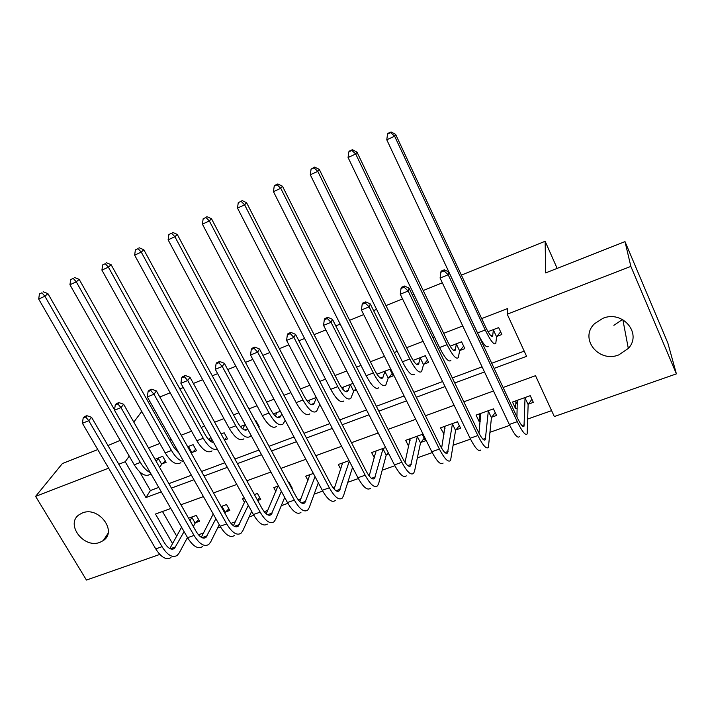 <?xml version="1.0" encoding="UTF-8"?>
<svg xmlns="http://www.w3.org/2000/svg" width="712" height="712" viewBox="0 0 712 712"><rect width="100%" height="100%" fill="white"/><g stroke="black" fill="none" stroke-linecap="round" stroke-linejoin="round"><path stroke-width="1.07" d="M82.441 512.952C98.674 505.956 117.72 531.419 103.284 540.568L99.983 542.304C83.633 549.148 64.694 523.462 79.602 514.411L82.441 512.952M622.484 319.483L613.886 325.322M602.886 318.326C622.626 309.916 642.464 333.608 628.313 348.426L618.835 354.879C598.534 363.245 578.954 338.307 594.573 323.684L602.886 318.326M461.367 275.117L545.143 241.261L545.659 272.918L625.003 241.626L667.847 343.024L676.4 373.871L554.319 416.538L535.513 375.687L503.099 387.488M186.722 538.913L188.021 538.459M198.452 534.783L203.472 533.021M217.569 528.064L220.569 527.014M230.946 523.365L235.245 521.851M249.084 516.983L253.846 515.31M264.161 511.688L267.721 510.433M281.285 505.662L287.888 503.339M298.141 499.735L300.909 498.765M314.179 494.101L322.723 491.093M332.905 487.515L334.854 486.83M347.812 482.273L358.376 478.562M368.469 475.011L369.564 474.628M382.202 470.187L394.866 465.728M417.374 457.816L432.237 452.592M453.348 445.169L470.516 439.135M490.159 432.228L509.739 425.34M527.832 418.985L551.595 410.628M159.808 554.417L86.437 580.058L35.6 496.38L108.616 468.167M162.487 511.501L176.683 536.145M528.491 404.078L533.341 402.36L530.244 395.676L512.471 402.049L515.586 408.679L517.312 408.065M491.823 417.143L496.567 415.452L493.443 408.875L476.07 415.096L479.203 421.637L480.244 421.264M455.983 429.906L460.611 428.259L457.46 421.771L440.479 427.859L444.03 434.16M420.925 442.392L425.456 440.772L422.278 434.382L405.671 440.336L408.706 446.388M385.61 447.528L371.62 452.547L374.343 457.861M386.634 454.603L388.814 453.82M349.058 460.637L338.307 464.491L340.772 469.217M313.342 473.436L305.697 476.177L307.967 480.422M291.706 488.405L292.276 488.201L289.019 482.158L288.449 482.362M278.463 485.94L273.782 487.622L275.873 491.467M257.673 500.527L260.726 499.441L257.45 493.478L254.407 494.564M244.367 498.169L242.534 498.818L244.474 502.334M225.846 511.857L229.825 510.442L226.541 504.559L221.12 506.499M195.666 522.608L199.565 521.22L196.272 515.408L188.573 518.167M494.119 368.38L526.604 356.32L507.211 314.17L507.629 308.518L481.677 318.593M462.738 325.936L443.701 333.332M434.418 336.927L432.852 337.541M423.097 341.324L406.614 347.714M397.269 351.345L394.261 352.511M384.435 356.329L370.391 361.776M360.984 365.425L356.605 367.125M346.717 370.961L334.996 375.509M325.535 379.185L319.848 381.392M309.898 385.254L300.411 388.93M290.897 392.623L283.954 395.32M273.951 399.201L266.591 402.058M257.032 405.769L248.906 408.919M238.858 412.818L233.518 414.891M223.924 418.612L214.659 422.207M204.575 426.123L201.176 427.44M191.546 431.178L181.204 435.192M171.076 439.117L169.536 439.713M159.871 443.469L148.496 447.884M139.632 471.825L150.41 490.541L158.749 487.426M168.886 483.644L191.412 475.251M201.514 471.478L224.823 462.791M234.889 459.035L259.017 450.037M269.029 446.299L294.003 436.99M303.971 433.27L329.834 423.631M339.749 419.929L366.52 409.943M376.372 406.276L404.105 395.934M413.886 392.285L442.615 381.57M452.325 377.947L482.086 366.849M491.716 363.262L524.219 351.141M496.985 336.367L501.862 334.507L498.658 327.591L488.014 331.667M460.041 350.429L464.811 348.613L461.581 341.796L450.126 346.183M423.943 364.17L428.606 362.39L425.34 355.68L413.12 360.37M388.654 377.6L393.211 375.865L389.927 369.252L376.968 374.218M353.027 383.394L341.644 387.755M354.149 390.737L356.338 389.9M316.253 397.483L307.112 400.99M280.35 411.242L273.355 413.921M258.678 427.075L259.257 426.862L255.893 420.614L255.323 420.837M245.284 424.681L240.585 426.479L241.11 427.458M224.485 440.096L227.546 438.93L224.173 432.771L221.112 433.946M211.028 437.809L209.186 438.512L210.832 441.485L211.98 439.526M192.507 452.271L196.512 450.74L193.121 444.671L187.674 446.753M162.203 463.806L166.127 462.311L162.719 456.321L154.994 459.276M148.514 402.405L149.671 401.105M159.826 397.002L170.195 392.81M179.851 388.912L183.26 387.533M193.37 383.448L202.662 379.692M212.292 375.803L217.641 373.64M227.715 369.564L235.868 366.271M245.453 362.39L252.84 359.409M262.87 355.35L269.839 352.538M279.38 348.684L288.903 344.83M298.88 340.799L304.594 338.485M314.09 334.649L325.847 329.896M335.77 325.882L340.176 324.111M349.619 320.293L363.716 314.588M373.577 310.601L376.603 309.382M385.984 305.59L402.538 298.898M412.328 294.946L413.903 294.305M423.222 290.541L442.348 282.806M557.149 268.388L545.143 241.261M625.003 241.626L630.859 266.404L676.4 373.871M97.766 449.583L62.398 463.539L35.6 496.38M107.975 445.561L120.159 440.381M133.803 422.109L141.741 411.483M118.806 464.233L125.223 461.75L145.942 497.563L161.295 491.867M129.228 456.116L125.223 461.75M507.211 314.17L630.859 266.404M171.432 488.103L193.949 479.754M204.05 476.008L227.35 467.357M237.407 463.628L261.526 454.674M271.539 450.963L296.503 441.698M306.472 438.005L332.317 428.41M342.223 424.735L368.985 414.802M378.837 411.153L406.552 400.865M416.333 397.243L445.045 386.589M454.745 382.985L484.489 371.949M170.818 508.466L155.474 514.046L172.571 543.603M493.496 390.986L463.815 401.791M454.123 405.315L425.473 415.755M415.71 419.306L388.04 429.38M378.214 432.958L351.497 442.686M341.6 446.282L315.799 455.68M305.849 459.302L280.92 468.38M270.916 472.02L246.833 480.787M236.785 484.445L213.52 492.918M203.427 496.593L180.937 504.781M150.41 490.541L145.942 497.563M515.897 401.648L515.586 408.679M444.724 428.019L443.638 434.302M479.933 415.043L479.203 421.637M493.38 329.941L492.633 336.011C491.467 337.239 489.126 334.231 485.602 326.995L395.641 134.408L394.635 136.197L485.246 329.985C490.532 340.825 494.039 345.32 495.774 343.46L496.593 336.847L493.38 329.941L493.772 329.46M500.625 331.837L496.593 336.847M390.666 132.646L391.084 131.942L387.951 133.375L387.533 134.087L390.666 132.646L394.635 136.197L386.776 139.792L477.538 332.949C482.834 343.754 486.394 348.212 488.201 346.335M386.776 139.792L387.533 134.087M391.084 131.942L395.641 134.408M515.568 400.936L517.455 404.638M531.891 399.227L528.135 404.594L525.029 397.928L524.023 426.194C522.911 427.449 520.712 424.717 517.428 417.988L448.827 271.984L448.186 274.761L517.286 421.664C522.207 431.739 525.501 435.833 527.156 433.937L528.135 404.594M525.029 397.928L525.394 397.412M517.286 400.322L516.939 416.938M444.065 270.907L444.332 269.803L441.111 271.121L440.835 272.224L444.065 270.907L448.186 274.761L440.096 278.045L509.32 424.468C514.269 434.507 517.597 438.565 519.324 436.652M440.096 278.045L440.835 272.224M444.332 269.803L448.827 271.984M456.392 344.11L455.146 350.304C453.731 351.612 451.23 348.72 447.661 341.609L356.988 152.119L355.724 153.997L447.056 344.653C452.423 355.306 456.152 359.649 458.27 357.664L459.632 350.909L456.392 344.11L456.801 343.629M463.637 346.139L459.632 350.909M351.879 150.463L352.395 149.716L349.343 151.113L348.818 151.87L351.879 150.463L355.724 153.997L348.061 157.512L439.535 347.545C444.902 358.163 448.685 362.47 450.865 360.468M348.061 157.512L348.818 151.87M352.395 149.716L356.988 152.119M420.249 357.958L418.522 364.268C416.867 365.665 414.224 362.862 410.61 355.867L319.279 169.385L317.774 171.361L409.774 358.973C415.203 369.457 419.154 373.64 421.62 371.539L423.515 364.66L420.249 357.958L420.676 357.469M427.485 360.094L423.515 364.66M314.045 167.836L314.651 167.053L311.055 169.207L314.045 167.836L317.774 171.361L310.298 174.787L402.422 361.794C407.86 372.243 411.856 376.399 414.393 374.272M310.298 174.787L311.055 169.207M314.651 167.053L319.279 169.385M377.734 373.925L377.627 375.144M384.916 371.486L382.736 377.912C380.849 379.389 378.072 376.684 374.414 369.804L282.477 186.233L280.75 188.306L373.355 372.963C378.846 383.27 383.003 387.319 385.815 385.094L388.209 378.09L384.916 371.486L385.361 371.005M392.143 373.72L388.209 378.09M277.128 184.791L277.831 183.963L274.921 185.298L274.218 186.126L277.128 184.791L280.75 188.306L273.452 191.644L366.173 375.714C371.682 385.993 375.874 390.016 378.748 387.773M273.452 191.644L274.218 186.126M277.831 183.963L282.477 186.233M479.39 413.903L480.742 416.725M495.187 412.551L491.449 417.659L488.316 411.082L485.308 439.74C483.955 441.066 481.606 438.432 478.277 431.81L409.062 288.155L408.154 291.021L477.868 435.53C482.861 445.445 486.376 449.397 488.396 447.385L491.449 417.659M488.316 411.082L488.699 410.575M480.769 413.414L478.953 433.172M404.158 287.185L404.541 286.046L401.399 287.328L401.016 288.467L404.158 287.185L408.154 291.021L400.269 294.216L470.098 438.272C475.109 448.142 478.66 452.067 480.76 450.037M400.269 294.216L401.016 288.467M404.541 286.046L409.062 288.155M444.021 426.586L444.982 428.562M459.302 425.562L455.582 430.422L452.423 423.952L447.51 452.957C445.917 454.363 443.434 451.808 440.052 445.303L370.285 303.935L369.119 306.863L439.393 449.076C444.466 458.813 448.186 462.631 450.554 460.522L455.582 430.422M452.423 423.952L452.823 423.435M445.071 426.212L441.618 448.213M365.247 303.045L365.728 301.879L362.666 303.134L362.177 304.3L365.247 303.045L369.119 306.863L361.429 309.987L431.81 451.737C436.892 461.456 440.657 465.239 443.095 463.103M361.429 309.987L362.177 304.3M365.728 301.879L370.285 303.935M409.418 438.993L410.094 440.345M424.201 438.263L420.507 442.909L417.33 436.527L410.593 465.871C408.768 467.348 406.151 464.883 402.734 458.483L332.459 319.323L331.053 322.322L401.844 462.284C406.97 471.878 410.886 475.563 413.601 473.347L414.589 471.041L420.507 442.909M417.33 436.527L417.748 436.011M410.165 438.726L405.012 462.408M327.298 318.522L327.876 317.329L324.886 318.549L324.298 319.741L327.298 318.522L331.053 322.322L323.551 325.366L394.439 464.892C399.574 474.45 403.535 478.108 406.312 475.874M323.551 325.366L324.298 319.741M327.876 317.329L332.459 319.323M343.3 388.004L342.926 387.266M343.38 387.088L342.819 389.259M350.375 384.72L347.75 391.253C345.649 392.802 342.748 390.185 339.046 383.421L246.566 202.68L244.617 204.834L337.773 386.625C343.326 396.771 347.678 400.678 350.811 398.346L353.686 391.226L350.375 384.72L350.838 384.231M355.84 388.921L353.686 391.226M241.101 201.327L238.262 202.635L241.101 201.327L244.617 204.834L237.497 208.091L330.751 389.322C336.322 399.432 340.71 403.312 343.905 400.963M237.497 208.091L238.262 202.635M241.893 200.472L246.566 202.68M375.571 451.132L376.016 452.004M388.227 452.663L386.207 455.119L383.003 448.827L374.521 478.491C372.492 480.03 369.75 477.645 366.288 471.344L295.551 334.337L293.905 337.399L365.167 475.189C370.356 484.623 374.468 488.183 377.493 485.878L378.659 483.537L386.207 455.119M383.003 448.827L383.43 448.311M376.016 450.963L369.181 475.981M290.265 333.625L290.932 332.406L288.022 333.59L287.345 334.818L290.265 333.625L293.905 337.399L286.589 340.372L357.94 477.734C363.138 487.142 367.285 490.675 370.373 488.343M286.589 340.372L287.345 334.818M290.932 332.406L295.551 334.337M309.773 399.966L308.741 402.903M316.484 397.928L313.547 404.291C311.242 405.911 308.216 403.392 304.478 396.726L211.5 218.735L209.346 220.969L303 399.975C308.616 409.961 313.147 413.734 316.591 411.305L319.813 404.345M205.937 217.48L203.16 218.753L205.937 217.48L209.346 220.969L202.395 224.155L296.139 402.609C301.763 412.568 306.329 416.315 309.836 413.859M202.395 224.155L203.16 218.753M206.809 216.599L211.5 218.735M276.897 412.568L275.402 416.128M281.792 413.966L280.101 417.045C277.591 418.727 274.449 416.298 270.685 409.729L177.261 234.417L174.903 236.731L269.011 413.031C274.681 422.857 279.38 426.506 283.127 423.969L285.165 420.329M171.592 233.251L168.877 234.497L171.592 233.251L174.903 236.731L168.112 239.837L262.31 415.612C267.979 425.402 272.723 429.024 276.523 426.47M168.112 239.837L168.877 234.497M172.544 232.335L177.261 234.417M244.732 424.895L242.765 428.98M258.358 425.189L257.904 425.642M247.714 429.176L247.393 429.523C244.688 431.267 241.439 428.918 237.63 422.456L143.806 249.734L141.261 252.119L235.779 425.794C241.493 435.468 246.37 438.993 250.393 436.367L251.14 435.495M138.048 248.657L135.396 249.876L138.048 248.657L141.261 252.119L134.63 255.154L229.22 428.312C234.951 437.96 239.846 441.458 243.931 438.815M134.63 255.154L135.396 249.876M139.071 247.714L143.806 249.734M342.445 463.005L342.703 463.503M349.325 461.154L339.277 490.817C337.043 492.419 334.177 490.114 330.688 483.92L259.515 348.996L257.655 352.12L329.353 487.8C334.587 497.083 338.876 500.518 342.214 498.124L343.54 495.748L352.547 467.357M342.614 462.942L334.115 489.028M254.122 348.355L254.878 347.118L252.03 348.275L251.274 349.521L254.122 348.355L257.655 352.12L250.517 355.021L322.287 490.283C327.538 499.539 331.863 502.957 335.254 500.536M250.517 355.021L251.274 349.521M254.878 347.118L259.515 348.996M315.051 476.648L304.825 502.868C302.395 504.523 299.423 502.298 295.898 496.202L224.342 363.298L222.278 366.484L294.35 500.118C299.645 509.249 304.104 512.578 307.726 510.086L309.213 507.683L318.317 482.807M309.916 474.664L299.805 501.64M218.842 362.746L219.679 361.482L216.902 362.613L216.056 363.877L218.842 362.746L222.278 366.484L215.3 369.314L287.452 502.547C292.748 511.652 297.242 514.954 300.918 512.453M215.3 369.314L216.056 363.877M219.679 361.482L224.342 363.298M291.217 486.243L290.79 486.714M281.373 491.324L271.147 514.651C268.531 516.36 265.442 514.215 261.891 508.199L189.988 377.28L187.719 380.511L260.156 512.151C265.487 521.148 270.106 524.361 274.004 521.789L275.651 519.351L284.675 497.421M277.911 486.136L266.243 513.868M184.39 376.79L185.307 375.509L182.592 376.612L181.667 377.903L184.39 376.79L187.719 380.511L180.901 383.279L253.401 514.527C258.75 523.489 263.404 526.684 267.356 524.103M180.901 383.279L181.667 377.903M185.307 375.509L189.988 377.28M226.683 437.355L224.271 439.696M213.573 442.41L213.538 442.428C210.885 442.277 208.126 439.767 205.305 434.899L111.117 264.704L108.393 267.16L203.276 438.281C208.367 446.851 213.039 450.482 217.302 449.174M105.269 263.707L102.679 264.9L105.269 263.707L108.393 267.16L101.914 270.124L196.868 440.737C202.635 450.242 207.69 453.624 212.042 450.883M101.914 270.124L102.679 264.9M106.373 262.737L111.117 264.704M259.711 497.581L257.424 500.064M248.319 505.315L238.2 526.168C235.414 527.939 232.228 525.856 228.641 519.938L156.426 390.933L153.97 394.217L226.719 523.916C232.094 532.772 236.873 535.878 241.03 533.235L242.819 530.769L251.648 511.349M245.489 500.189L233.403 525.75M150.739 390.514L151.727 389.206L149.075 390.292L148.078 391.6L150.739 390.514L153.97 394.217L147.313 396.922L220.124 526.239C225.508 535.068 230.314 538.156 234.524 535.495M147.313 396.922L148.078 391.6M151.727 389.206L156.426 390.933M195.675 449.254L191.982 452.77L188.591 446.7L188.093 447.501M188.591 446.7L189.116 446.202M191.492 453.58L191.982 452.77M179.121 453.419L173.684 447.074L79.166 279.335L76.273 281.854L171.485 450.491C175.508 457.318 179.566 460.976 183.651 461.456M73.238 278.419L70.711 279.585L73.238 278.419L76.273 281.854L69.936 284.755L165.211 452.894C171.022 462.248 176.229 465.523 180.83 462.702M69.936 284.755L70.711 279.585M74.404 277.422L79.166 279.335M228.846 508.688L225.339 512.391L222.055 506.508L221.61 507.38M215.887 518.71L205.982 537.444C203.027 539.26 199.743 537.249 196.129 531.419L123.63 404.274L120.995 407.602L194.029 535.424C199.449 544.146 204.362 547.145 208.776 544.431L210.699 541.93L219.251 524.682M224.912 513.263L225.339 512.391M222.055 506.508L222.553 505.983M213.235 514.011L201.274 537.302M117.854 403.927L118.913 402.6L116.323 403.651L115.255 404.986L117.854 403.927L120.995 407.602L114.49 410.245L187.576 537.693C193.005 546.389 197.945 549.37 202.413 546.638M114.49 410.245L115.255 404.986M118.913 402.6L123.63 404.274M165.317 460.895L161.66 464.304L158.26 458.323L156.222 461.421M158.26 458.323L158.803 457.825M159.648 467.437L161.66 464.304M114.552 409.827L47.927 293.647L44.874 296.219L140.38 462.435C143.441 467.642 146.716 471.006 150.205 472.537M41.928 292.801L39.454 293.931L41.928 292.801L44.874 296.219L38.679 299.049L134.239 464.794C140.086 474.005 145.435 477.165 150.276 474.272M38.679 299.049L39.454 293.931M43.156 291.778L47.927 293.647M198.621 519.555L195.15 523.133L191.848 517.339L190.015 520.694M184.088 531.606L174.458 548.471C171.334 550.332 167.961 548.391 164.33 542.642L91.572 417.312L88.769 420.685L162.051 546.674C167.507 555.271 172.562 558.172 177.217 555.387L179.273 552.859L187.47 537.507M193.344 526.524L195.15 523.133M191.848 517.339L192.365 516.805M181.587 527.254L169.83 548.569M85.716 417.027L86.846 415.683L84.31 416.716L83.171 418.06L85.716 417.027L88.769 420.685L82.405 423.266L155.741 548.89C161.206 557.46 166.288 560.344 170.987 557.549M82.405 423.266L83.171 418.06M86.846 415.683L91.572 417.312M492.846 335.174L491.058 335.859M485.246 329.985L477.538 332.949M524.29 424.797L521.976 425.607M517.286 421.664L509.32 424.468M455.44 349.441L453.348 350.242M447.056 344.653L439.535 347.545M418.896 363.387L416.511 364.295M409.774 358.973L402.422 361.794M383.19 377.013L380.519 378.028M373.355 372.963L366.173 375.714M485.709 438.307L482.994 439.26M477.868 435.53L470.098 438.272M448.035 451.506L444.938 452.583M439.393 449.076L431.81 451.737M411.233 464.393L407.78 465.603M401.844 462.284L394.439 464.892M348.284 390.327L345.347 391.449M337.773 386.625L330.751 389.322M375.277 476.978L371.486 478.313M365.167 475.189L357.94 477.734M314.152 403.348L310.957 404.567M303 399.975L296.139 402.609M280.777 416.084L277.342 417.392M269.011 413.031L262.31 415.612M247.5 428.784L244.456 429.941M235.779 425.794L229.22 428.312M340.14 489.286L336.019 490.728M329.353 487.8L322.287 490.283M305.795 501.31L301.363 502.868M294.35 500.118L287.452 502.547M272.215 513.076L267.481 514.731M260.156 512.151L253.401 514.527M213.253 441.849L212.292 442.214M203.276 438.281L196.868 440.737M239.365 524.575L234.355 526.328M226.719 523.916L220.124 526.239M171.485 450.491L165.211 452.894M207.237 535.824L201.95 537.676M194.029 535.424L187.576 537.693M140.38 462.435L134.239 464.794M175.793 546.834L170.257 548.774M162.051 546.674L155.741 548.89M103.284 540.568L108.028 533.368M628.313 348.426L622.858 319.688M492.633 336.011L491.787 336.331M524.023 426.194L523.115 426.515M455.146 350.304L454.149 350.678M418.522 364.268L417.392 364.695M382.736 377.912L381.472 378.392M485.308 439.74L484.24 440.114M447.51 452.957L446.291 453.384M410.593 465.871L409.231 466.351M347.75 391.253L346.361 391.778M374.521 478.491L373.026 479.007M313.547 404.291L312.043 404.87M280.101 417.045L278.481 417.668M247.393 429.523L245.658 430.182M339.277 490.817L337.657 491.387M304.825 502.868L303.081 503.473M271.147 514.651L269.287 515.301M238.2 526.168L236.233 526.862M205.982 537.444L203.908 538.165M174.458 548.471L172.277 549.228"/></g></svg>
